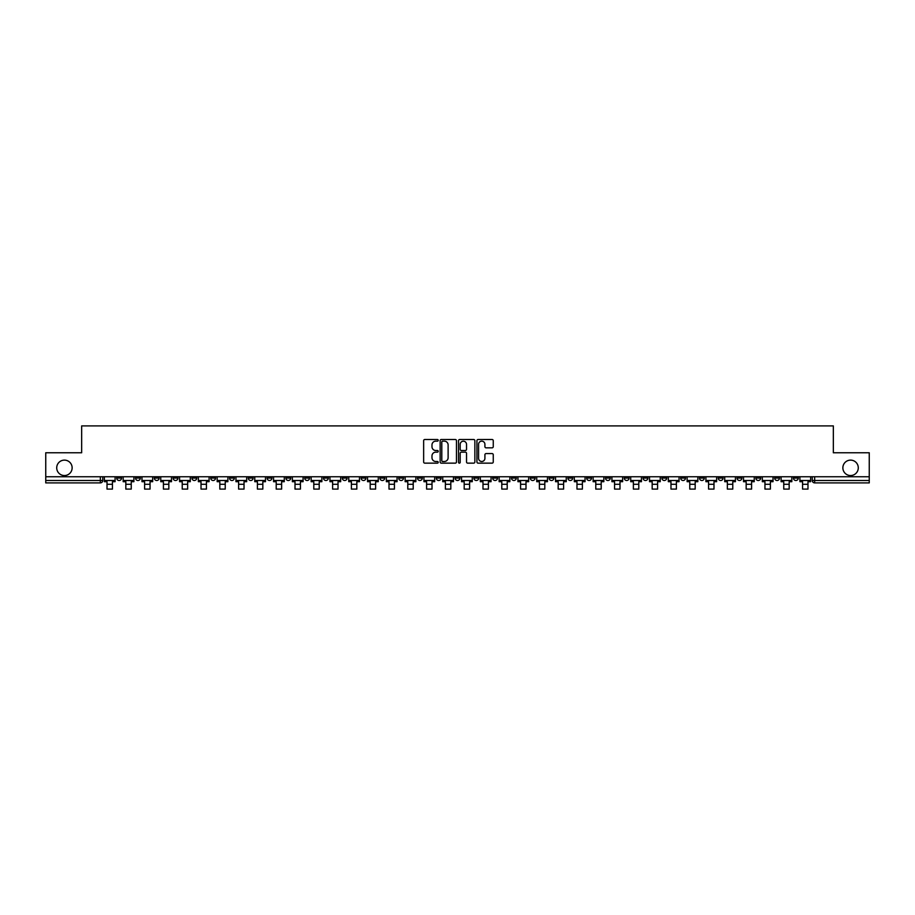 <?xml version="1.0" encoding="UTF-8"?>
<svg xmlns="http://www.w3.org/2000/svg" width="915" height="915" viewBox="0 0 915 915"><rect width="100%" height="100%" fill="white"/><g stroke="black" fill="none" stroke-linecap="round" stroke-linejoin="round"><path stroke-width="1.37" d="M438.216 440.321A0.824 0.824 0 0 0 437.393 439.497L424.823 439.497A1.178 1.178 0 0 0 423.645 440.675L423.645 461.972A1.178 1.178 0 0 0 424.823 463.15L437.393 463.15A0.824 0.824 0 0 0 438.216 462.327A0.824 0.824 0 0 0 437.393 461.492L435.769 461.492A3.786 3.786 0 0 1 431.983 457.706L431.983 455.933A3.786 3.786 0 0 1 435.769 452.147L437.393 452.147A0.824 0.824 0 0 0 438.216 451.324A0.824 0.824 0 0 0 437.393 450.5L435.769 450.5A3.786 3.786 0 0 1 431.983 446.714L431.983 444.942A3.786 3.786 0 0 1 435.769 441.156L437.393 441.156A0.824 0.824 0 0 0 438.216 440.321M842.864 467.828A7.709 7.709 0 0 0 850.573 475.548A7.709 7.709 0 0 0 858.281 467.828A7.709 7.709 0 0 0 850.573 460.119A7.709 7.709 0 0 0 842.864 467.828M56.719 467.828A7.709 7.709 0 0 0 64.427 475.548A7.709 7.709 0 0 0 72.136 467.828A7.709 7.709 0 0 0 64.427 460.119A7.709 7.709 0 0 0 56.719 467.828M737.055 476.749L737.055 478.076L741.882 478.076A2.413 2.413 0 0 1 739.469 480.489A2.413 2.413 0 0 1 737.055 478.076L737.055 476.749M624.27 476.749L624.27 478.076L629.097 478.076A2.413 2.413 0 0 1 626.683 480.489A2.413 2.413 0 0 1 624.27 478.076L624.27 476.749M605.478 476.749L605.478 478.076L610.294 478.076A2.413 2.413 0 0 1 607.88 480.489A2.413 2.413 0 0 1 605.478 478.076L605.478 476.749M492.682 476.749L492.682 478.076L497.508 478.076A2.413 2.413 0 0 1 495.095 480.489A2.413 2.413 0 0 1 492.682 478.076L492.682 476.749M473.89 476.749L473.89 478.076L478.705 478.076A2.413 2.413 0 0 1 476.303 480.489A2.413 2.413 0 0 1 473.89 478.076L473.89 476.749M455.087 476.749L455.087 478.076L459.913 478.076A2.413 2.413 0 0 1 457.5 480.489A2.413 2.413 0 0 1 455.087 478.076L455.087 476.749M417.492 476.749L417.492 478.076L422.318 478.076A2.413 2.413 0 0 1 419.905 480.489A2.413 2.413 0 0 1 417.492 478.076L417.492 476.749M379.897 478.076L379.897 476.749L379.897 478.076A2.413 2.413 0 0 0 382.31 480.489A2.413 2.413 0 0 1 379.897 478.076L384.723 478.076A2.413 2.413 0 0 1 382.31 480.489A2.413 2.413 0 0 0 384.723 478.076L384.723 476.749L384.723 478.076M361.105 478.076L361.105 476.749L361.105 478.076A2.413 2.413 0 0 0 363.507 480.489A2.413 2.413 0 0 1 361.105 478.076L365.92 478.076A2.413 2.413 0 0 1 363.507 480.489M342.301 478.076L342.301 476.749L342.301 478.076A2.413 2.413 0 0 0 344.715 480.489A2.413 2.413 0 0 1 342.301 478.076L347.117 478.076A2.413 2.413 0 0 1 344.715 480.489A2.413 2.413 0 0 0 347.117 478.076L347.117 476.749L347.117 478.076M323.498 476.749L323.498 478.076L328.325 478.076A2.413 2.413 0 0 1 325.912 480.489A2.413 2.413 0 0 1 323.498 478.076L323.498 476.749M304.706 476.749L304.706 478.076L309.522 478.076A2.413 2.413 0 0 1 307.12 480.489A2.413 2.413 0 0 1 304.706 478.076L304.706 476.749M285.903 476.749L285.903 478.076L290.73 478.076A2.413 2.413 0 0 1 288.317 480.489A2.413 2.413 0 0 1 285.903 478.076L285.903 476.749M267.111 478.076L267.111 476.749L267.111 478.076A2.413 2.413 0 0 0 269.525 480.489A2.413 2.413 0 0 1 267.111 478.076L271.927 478.076A2.413 2.413 0 0 1 269.525 480.489M229.516 478.076L229.516 476.749L229.516 478.076A2.413 2.413 0 0 0 231.918 480.489A2.413 2.413 0 0 1 229.516 478.076L234.332 478.076A2.413 2.413 0 0 1 231.918 480.489A2.413 2.413 0 0 0 234.332 478.076L234.332 476.749L234.332 478.076M210.713 478.076L210.713 476.749L210.713 478.076A2.413 2.413 0 0 0 213.126 480.489A2.413 2.413 0 0 1 210.713 478.076L215.54 478.076A2.413 2.413 0 0 1 213.126 480.489A2.413 2.413 0 0 0 215.54 478.076L215.54 476.749L215.54 478.076M191.921 478.076L191.921 476.749L191.921 478.076A2.413 2.413 0 0 0 194.323 480.489A2.413 2.413 0 0 1 191.921 478.076L196.736 478.076A2.413 2.413 0 0 1 194.323 480.489A2.413 2.413 0 0 0 196.736 478.076L196.736 476.749L196.736 478.076M173.118 478.076L173.118 476.749L173.118 478.076A2.413 2.413 0 0 0 175.531 480.489A2.413 2.413 0 0 1 173.118 478.076L177.945 478.076A2.413 2.413 0 0 1 175.531 480.489M154.326 478.076L154.326 476.749L154.326 478.076A2.413 2.413 0 0 0 156.728 480.489A2.413 2.413 0 0 1 154.326 478.076L159.141 478.076A2.413 2.413 0 0 1 156.728 480.489A2.413 2.413 0 0 0 159.141 478.076L159.141 476.749L159.141 478.076M135.523 478.076L135.523 476.749L135.523 478.076A2.413 2.413 0 0 0 137.936 480.489A2.413 2.413 0 0 1 135.523 478.076L140.338 478.076A2.413 2.413 0 0 1 137.936 480.489A2.413 2.413 0 0 0 140.338 478.076L140.338 476.749L140.338 478.076M492.064 447.835A1.178 1.178 0 0 0 493.254 446.657L493.254 440.675A1.178 1.178 0 0 0 492.064 439.497L478.11 439.497A1.178 1.178 0 0 0 476.932 440.675L476.932 461.972A1.178 1.178 0 0 0 478.11 463.15L492.064 463.15A1.178 1.178 0 0 0 493.254 461.972L493.254 454.755A1.178 1.178 0 0 0 492.064 453.577L486.094 453.577A1.178 1.178 0 0 0 484.916 454.755L484.916 458.335A3.168 3.168 0 0 1 481.748 461.492A3.168 3.168 0 0 1 478.579 458.335L478.579 444.313A3.168 3.168 0 0 1 481.748 441.156A3.168 3.168 0 0 1 484.916 444.313L484.916 446.657A1.178 1.178 0 0 0 486.094 447.835L492.064 447.835M45.75 476.749L45.75 452.765L81.664 452.765L81.664 425.898L833.336 425.898L833.336 452.765L869.25 452.765L869.25 476.749L45.75 476.749L45.75 480.489L102.743 480.489L102.743 476.749L102.743 480.489A2.413 2.413 0 0 1 100.341 482.891L45.75 482.891L45.75 480.489M456.471 440.675A1.178 1.178 0 0 0 455.281 439.497L441.327 439.497A1.178 1.178 0 0 0 440.138 440.675L440.138 461.972A1.178 1.178 0 0 0 441.327 463.15L455.281 463.15A1.178 1.178 0 0 0 456.471 461.972L456.471 440.675M459.719 439.497L473.673 439.497A1.178 1.178 0 0 1 474.862 440.675L474.862 461.972A1.178 1.178 0 0 1 473.673 463.15L467.702 463.15A1.178 1.178 0 0 1 466.524 461.972L466.524 453.337A1.178 1.178 0 0 0 465.335 452.147L461.377 452.147A1.178 1.178 0 0 0 460.188 453.337L460.188 462.327A0.824 0.824 0 0 1 459.364 463.15A0.824 0.824 0 0 1 458.529 462.327L458.529 440.675A1.178 1.178 0 0 1 459.719 439.497M812.257 476.749L812.257 480.489L869.25 480.489L869.25 482.891L814.659 482.891A2.413 2.413 0 0 1 812.257 480.489M869.25 476.749L869.25 480.489M798.28 476.749L798.28 478.076A2.413 2.413 0 0 1 795.867 480.489A2.413 2.413 0 0 1 793.454 478.076L798.28 478.076A2.413 2.413 0 0 1 795.867 480.489M793.454 476.749L793.454 478.076M779.477 476.749L779.477 478.076A2.413 2.413 0 0 1 777.064 480.489A2.413 2.413 0 0 1 774.662 478.076A2.413 2.413 0 0 0 777.064 480.489M774.662 476.749L774.662 478.076L779.477 478.076M760.674 476.749L760.674 478.076A2.413 2.413 0 0 1 758.272 480.489A2.413 2.413 0 0 1 755.859 478.076L760.674 478.076M755.859 476.749L755.859 478.076M741.882 476.749L741.882 478.076A2.413 2.413 0 0 1 739.469 480.489M723.079 476.749L723.079 478.076A2.413 2.413 0 0 1 720.677 480.489A2.413 2.413 0 0 1 718.264 478.076L723.079 478.076M718.264 476.749L718.264 478.076M704.287 476.749L704.287 478.076A2.413 2.413 0 0 1 701.874 480.489A2.413 2.413 0 0 1 699.46 478.076L704.287 478.076M699.46 476.749L699.46 478.076M685.484 476.749L685.484 478.076A2.413 2.413 0 0 1 683.082 480.489A2.413 2.413 0 0 1 680.668 478.076A2.413 2.413 0 0 0 683.082 480.489M680.668 476.749L680.668 478.076L685.484 478.076M666.692 476.749L666.692 478.076A2.413 2.413 0 0 1 664.279 480.489A2.413 2.413 0 0 1 661.865 478.076L666.692 478.076M661.865 476.749L661.865 478.076M647.889 476.749L647.889 478.076A2.413 2.413 0 0 1 645.475 480.489A2.413 2.413 0 0 1 643.073 478.076L647.889 478.076M643.073 476.749L643.073 478.076M629.097 476.749L629.097 478.076M610.294 476.749L610.294 478.076L610.294 476.749M591.502 476.749L591.502 478.076A2.413 2.413 0 0 1 589.088 480.489A2.413 2.413 0 0 1 586.675 478.076L591.502 478.076M586.675 476.749L586.675 478.076M572.699 476.749L572.699 478.076A2.413 2.413 0 0 1 570.285 480.489A2.413 2.413 0 0 1 567.883 478.076L572.699 478.076M567.883 476.749L567.883 478.076M553.895 476.749L553.895 478.076A2.413 2.413 0 0 1 551.493 480.489A2.413 2.413 0 0 1 549.08 478.076L553.895 478.076M549.08 476.749L549.08 478.076M535.103 476.749L535.103 478.076A2.413 2.413 0 0 1 532.69 480.489A2.413 2.413 0 0 1 530.277 478.076L535.103 478.076M530.277 476.749L530.277 478.076M516.3 476.749L516.3 478.076A2.413 2.413 0 0 1 513.898 480.489A2.413 2.413 0 0 1 511.485 478.076L516.3 478.076M511.485 476.749L511.485 478.076M497.508 476.749L497.508 478.076A2.413 2.413 0 0 1 495.095 480.489M478.705 476.749L478.705 478.076M459.913 478.076L459.913 476.749L459.913 478.076A2.413 2.413 0 0 1 457.5 480.489M441.11 476.749L441.11 478.076A2.413 2.413 0 0 1 438.697 480.489A2.413 2.413 0 0 1 436.295 478.076A2.413 2.413 0 0 0 438.697 480.489A2.413 2.413 0 0 0 441.11 478.076L436.295 478.076L436.295 476.749M422.318 478.076L422.318 476.749L422.318 478.076A2.413 2.413 0 0 1 419.905 480.489M403.515 476.749L403.515 478.076A2.413 2.413 0 0 1 401.102 480.489A2.413 2.413 0 0 1 398.7 478.076A2.413 2.413 0 0 0 401.102 480.489M398.7 476.749L398.7 478.076L403.515 478.076M365.92 476.749L365.92 478.076L365.92 476.749M328.325 478.076L328.325 476.749L328.325 478.076A2.413 2.413 0 0 1 325.912 480.489M309.522 478.076L309.522 476.749L309.522 478.076A2.413 2.413 0 0 1 307.12 480.489M290.73 478.076L290.73 476.749L290.73 478.076A2.413 2.413 0 0 1 288.317 480.489M271.927 476.749L271.927 478.076L271.927 476.749M253.135 478.076L253.135 476.749L253.135 478.076A2.413 2.413 0 0 1 250.721 480.489A2.413 2.413 0 0 1 248.308 478.076L253.135 478.076A2.413 2.413 0 0 1 250.721 480.489M248.308 476.749L248.308 478.076M177.945 476.749L177.945 478.076L177.945 476.749M121.546 476.749L121.546 478.076A2.413 2.413 0 0 1 119.133 480.489A2.413 2.413 0 0 1 116.72 478.076A2.413 2.413 0 0 0 119.133 480.489A2.413 2.413 0 0 0 121.546 478.076L121.546 476.749M116.72 476.749L116.72 478.076L121.546 478.076M100.341 476.749L100.341 482.891A2.413 2.413 0 0 0 102.743 480.489M442.631 441.156A0.824 0.824 0 0 0 441.796 441.979L441.796 460.668A0.824 0.824 0 0 0 442.631 461.492L444.347 461.492A3.786 3.786 0 0 0 448.121 457.706L448.121 444.942A3.786 3.786 0 0 0 444.347 441.156L442.631 441.156M466.524 444.37A3.168 3.168 0 0 0 463.356 441.213A3.168 3.168 0 0 0 460.188 444.37L460.188 449.311A1.178 1.178 0 0 0 461.377 450.5L465.335 450.5A1.178 1.178 0 0 0 466.524 449.311L466.524 444.37M104.379 480.489L115.096 480.489L115.096 481.69L112.442 481.69L112.442 489.102L107.021 489.102L107.021 481.69L104.379 481.69L104.379 476.749M115.096 480.489L115.096 476.749M123.17 480.489L133.899 480.489L133.899 481.69L131.245 481.69L131.245 489.102L125.824 489.102L125.824 481.69L123.17 481.69L123.17 476.749M133.899 480.489L133.899 476.749M141.974 480.489L152.691 480.489L152.691 481.69L150.049 481.69L150.049 489.102L144.616 489.102L144.616 481.69L141.974 481.69L141.974 476.749M152.691 480.489L152.691 476.749M160.766 480.489L171.494 480.489L171.494 481.69L168.84 481.69L168.84 489.102L163.419 489.102L163.419 481.69L160.766 481.69L160.766 476.749M171.494 480.489L171.494 476.749M179.569 480.489L190.286 480.489L190.286 481.69L187.644 481.69L187.644 489.102L182.222 489.102L182.222 481.69L179.569 481.69L179.569 476.749M190.286 480.489L190.286 476.749M198.361 480.489L209.089 480.489L209.089 481.69L206.435 481.69L206.435 489.102L201.014 489.102L201.014 481.69L198.361 481.69L198.361 476.749M209.089 480.489L209.089 476.749M217.164 480.489L227.881 480.489L227.881 481.69L225.239 481.69L225.239 489.102L219.817 489.102L219.817 481.69L217.164 481.69L217.164 476.749M227.881 480.489L227.881 476.749M235.956 480.489L246.684 480.489L246.684 481.69L244.031 481.69L244.031 489.102L238.609 489.102L238.609 481.69L235.956 481.69L235.956 476.749M246.684 480.489L246.684 476.749M254.759 480.489L265.487 480.489L265.487 481.69L262.834 481.69L262.834 489.102L257.412 489.102L257.412 481.69L254.759 481.69L254.759 476.749M265.487 480.489L265.487 476.749M273.551 480.489L284.279 480.489L284.279 481.69L281.626 481.69L281.626 489.102L276.204 489.102L276.204 481.69L273.551 481.69L273.551 476.749M284.279 480.489L284.279 476.749M292.354 480.489L303.082 480.489L303.082 481.69L300.429 481.69L300.429 489.102L295.007 489.102L295.007 481.69L292.354 481.69L292.354 476.749M303.082 480.489L303.082 476.749M311.157 480.489L321.874 480.489L321.874 481.69L319.221 481.69L319.221 489.102L313.799 489.102L313.799 481.69L311.157 481.69L311.157 476.749M321.874 480.489L321.874 476.749M329.949 480.489L340.677 480.489L340.677 481.69L338.024 481.69L338.024 489.102L332.603 489.102L332.603 481.69L329.949 481.69L329.949 476.749M340.677 480.489L340.677 476.749M348.752 480.489L359.469 480.489L359.469 481.69L356.827 481.69L356.827 489.102L351.394 489.102L351.394 481.69L348.752 481.69L348.752 476.749M359.469 480.489L359.469 476.749M367.544 480.489L378.272 480.489L378.272 481.69L375.619 481.69L375.619 489.102L370.198 489.102L370.198 481.69L367.544 481.69L367.544 476.749M378.272 480.489L378.272 476.749M386.347 480.489L397.064 480.489L397.064 481.69L394.422 481.69L394.422 489.102L389.001 489.102L389.001 481.69L386.347 481.69L386.347 476.749M397.064 480.489L397.064 476.749M405.139 480.489L415.868 480.489L415.868 481.69L413.214 481.69L413.214 489.102L407.793 489.102L407.793 481.69L405.139 481.69L405.139 476.749M415.868 480.489L415.868 476.749M423.942 480.489L434.671 480.489L434.671 481.69L432.017 481.69L432.017 489.102L426.596 489.102L426.596 481.69L423.942 481.69L423.942 476.749M434.671 480.489L434.671 476.749M442.734 480.489L453.463 480.489L453.463 481.69L450.809 481.69L450.809 489.102L445.388 489.102L445.388 481.69L442.734 481.69L442.734 476.749M453.463 480.489L453.463 476.749M461.537 480.489L472.266 480.489L472.266 481.69L469.612 481.69L469.612 489.102L464.191 489.102L464.191 481.69L461.537 481.69L461.537 476.749M472.266 480.489L472.266 476.749M480.329 480.489L491.058 480.489L491.058 481.69L488.404 481.69L488.404 489.102L482.983 489.102L482.983 481.69L480.329 481.69L480.329 476.749M491.058 480.489L491.058 476.749M499.132 480.489L509.861 480.489L509.861 481.69L507.207 481.69L507.207 489.102L501.786 489.102L501.786 481.69L499.132 481.69L499.132 476.749M509.861 480.489L509.861 476.749M517.936 480.489L528.653 480.489L528.653 481.69L525.999 481.69L525.999 489.102L520.578 489.102L520.578 481.69L517.936 481.69L517.936 476.749M528.653 480.489L528.653 476.749M536.728 480.489L547.456 480.489L547.456 481.69L544.802 481.69L544.802 489.102L539.381 489.102L539.381 481.69L536.728 481.69L536.728 476.749M547.456 480.489L547.456 476.749M555.531 480.489L566.248 480.489L566.248 481.69L563.606 481.69L563.606 489.102L558.173 489.102L558.173 481.69L555.531 481.69L555.531 476.749M566.248 480.489L566.248 476.749M574.323 480.489L585.051 480.489L585.051 481.69L582.398 481.69L582.398 489.102L576.976 489.102L576.976 481.69L574.323 481.69L574.323 476.749M585.051 480.489L585.051 476.749M593.126 480.489L603.843 480.489L603.843 481.69L601.201 481.69L601.201 489.102L595.779 489.102L595.779 481.69L593.126 481.69L593.126 476.749M603.843 480.489L603.843 476.749M611.918 480.489L622.646 480.489L622.646 481.69L619.993 481.69L619.993 489.102L614.571 489.102L614.571 481.69L611.918 481.69L611.918 476.749M622.646 480.489L622.646 476.749M630.721 480.489L641.449 480.489L641.449 481.69L638.796 481.69L638.796 489.102L633.374 489.102L633.374 481.69L630.721 481.69L630.721 476.749M641.449 480.489L641.449 476.749M649.513 480.489L660.241 480.489L660.241 481.69L657.588 481.69L657.588 489.102L652.166 489.102L652.166 481.69L649.513 481.69L649.513 476.749M660.241 480.489L660.241 476.749M668.316 480.489L679.044 480.489L679.044 481.69L676.391 481.69L676.391 489.102L670.97 489.102L670.97 481.69L668.316 481.69L668.316 476.749M679.044 480.489L679.044 476.749M687.119 480.489L697.836 480.489L697.836 481.69L695.183 481.69L695.183 489.102L689.761 489.102L689.761 481.69L687.119 481.69L687.119 476.749M697.836 480.489L697.836 476.749M705.911 480.489L716.639 480.489L716.639 481.69L713.986 481.69L713.986 489.102L708.565 489.102L708.565 481.69L705.911 481.69L705.911 476.749M716.639 480.489L716.639 476.749M724.714 480.489L735.431 480.489L735.431 481.69L732.778 481.69L732.778 489.102L727.356 489.102L727.356 481.69L724.714 481.69L724.714 476.749M735.431 480.489L735.431 476.749M743.506 480.489L754.235 480.489L754.235 481.69L751.581 481.69L751.581 489.102L746.16 489.102L746.16 481.69L743.506 481.69L743.506 476.749M754.235 480.489L754.235 476.749M762.309 480.489L773.026 480.489L773.026 481.69L770.384 481.69L770.384 489.102L764.951 489.102L764.951 481.69L762.309 481.69L762.309 476.749M773.026 480.489L773.026 476.749M781.101 480.489L791.83 480.489L791.83 481.69L789.176 481.69L789.176 489.102L783.755 489.102L783.755 481.69L781.101 481.69L781.101 476.749M791.83 480.489L791.83 476.749M799.904 480.489L810.621 480.489L810.621 481.69L807.979 481.69L807.979 489.102L802.558 489.102L802.558 481.69L799.904 481.69L799.904 476.749M810.621 480.489L810.621 476.749M814.659 476.749L814.659 482.891M107.021 484.287L112.442 484.287M107.021 489.102L112.442 489.102M125.824 484.287L131.245 484.287M125.824 489.102L131.245 489.102M144.616 484.287L150.049 484.287M144.616 489.102L150.049 489.102M163.419 484.287L168.84 484.287M163.419 489.102L168.84 489.102M182.222 484.287L187.644 484.287M182.222 489.102L187.644 489.102M201.014 484.287L206.435 484.287M201.014 489.102L206.435 489.102M219.817 484.287L225.239 484.287M219.817 489.102L225.239 489.102M238.609 484.287L244.031 484.287M238.609 489.102L244.031 489.102M257.412 484.287L262.834 484.287M257.412 489.102L262.834 489.102M276.204 484.287L281.626 484.287M276.204 489.102L281.626 489.102M295.007 484.287L300.429 484.287M295.007 489.102L300.429 489.102M313.799 484.287L319.221 484.287M313.799 489.102L319.221 489.102M332.603 484.287L338.024 484.287M332.603 489.102L338.024 489.102M351.394 484.287L356.827 484.287M351.394 489.102L356.827 489.102M370.198 484.287L375.619 484.287M370.198 489.102L375.619 489.102M389.001 484.287L394.422 484.287M389.001 489.102L394.422 489.102M407.793 484.287L413.214 484.287M407.793 489.102L413.214 489.102M426.596 484.287L432.017 484.287M426.596 489.102L432.017 489.102M445.388 484.287L450.809 484.287M445.388 489.102L450.809 489.102M464.191 484.287L469.612 484.287M464.191 489.102L469.612 489.102M482.983 484.287L488.404 484.287M482.983 489.102L488.404 489.102M501.786 484.287L507.207 484.287M501.786 489.102L507.207 489.102M520.578 484.287L525.999 484.287M520.578 489.102L525.999 489.102M539.381 484.287L544.802 484.287M539.381 489.102L544.802 489.102M558.173 484.287L563.606 484.287M558.173 489.102L563.606 489.102M576.976 484.287L582.398 484.287M576.976 489.102L582.398 489.102M595.779 484.287L601.201 484.287M595.779 489.102L601.201 489.102M614.571 484.287L619.993 484.287M614.571 489.102L619.993 489.102M633.374 484.287L638.796 484.287M633.374 489.102L638.796 489.102M652.166 484.287L657.588 484.287M652.166 489.102L657.588 489.102M670.97 484.287L676.391 484.287M670.97 489.102L676.391 489.102M689.761 484.287L695.183 484.287M689.761 489.102L695.183 489.102M708.565 484.287L713.986 484.287M708.565 489.102L713.986 489.102M727.356 484.287L732.778 484.287M727.356 489.102L732.778 489.102M746.16 484.287L751.581 484.287M746.16 489.102L751.581 489.102M764.951 484.287L770.384 484.287M764.951 489.102L770.384 489.102M783.755 484.287L789.176 484.287M783.755 489.102L789.176 489.102M802.558 484.287L807.979 484.287M802.558 489.102L807.979 489.102"/></g></svg>
